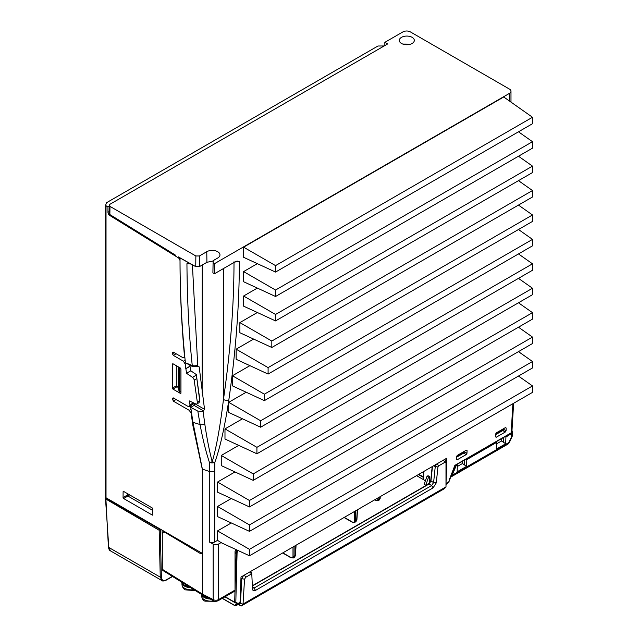 <?xml version="1.0" encoding="UTF-8"?>
<svg xmlns="http://www.w3.org/2000/svg" width="638" height="638" viewBox="0 0 638 638"><rect width="100%" height="100%" fill="white"/><g stroke="black" fill="none" stroke-linecap="round" stroke-linejoin="round"><path stroke-width="0.96" d="M109.991 206.401L195.85 255.974L199.383 255.974L206.768 251.707A7.736 4.466 180 0 1 217.702 251.707A7.736 4.466 180 0 1 219.966 254.921A7.736 4.466 180 0 1 217.702 258.023L213.116 260.671L213.116 262.712L214.631 263.59L509.443 93.379A5.263 3.038 0 0 0 510.982 91.226A5.263 3.038 0 0 0 509.539 89.137L410.37 31.9C407.889 30.688 405.401 30.688 402.921 31.9L384.842 42.339L387.633 43.95L109.991 204.248L109.218 205.308L109.991 206.401L109.864 214.559L109.098 213.419L109.218 205.308M401.501 43.472A7.504 4.33 0 0 0 409.62 44.421A7.504 4.33 0 0 0 414.309 40.481A7.504 4.33 0 0 0 412.116 37.339A7.504 4.33 0 0 0 403.87 36.414A7.504 4.33 0 0 0 399.308 40.481A7.504 4.33 0 0 0 401.501 43.472M410.609 44.142L402.793 44.062M231.291 522.953L217.534 530.896L217.534 540.338L214.751 541.949A3.948 2.281 180 0 1 209.288 542.013L213.172 544.07A3.948 2.281 0 0 0 218.635 544.007L218.635 599.553L235.031 590.086L235.031 551.479L235.709 549.422M214.631 263.59L214.48 273.75L235.645 261.532L237.105 261.062L239.338 261.492L234.792 262.027M192.405 264.826L197.7 365.024L197.844 366.419L199.168 366.866L204.543 409.317L203.091 411.215L204.806 424.063C206.911 438.442 209.384 451.01 212.223 461.784A3.948 1.037 19 0 0 214.854 462.263C220.11 447.637 224.759 426.894 228.827 400.026C235.853 350.733 239.354 304.557 239.338 261.492M257.353 263.661L243.596 271.605L243.596 281.725L275.544 296.495L532.491 148.144L532.491 141.692L275.544 290.043L275.544 296.495M257.353 288.081L243.596 296.024L243.596 306.152L275.544 320.914L532.491 172.563L532.491 166.119L275.544 314.462L275.544 320.914M257.353 312.508L239.872 322.597L239.872 332.725L271.82 347.487L532.491 196.99L532.491 190.539L271.82 341.043L271.82 347.487M253.629 339.081L236.148 349.177L236.148 359.298L268.096 374.067L532.491 221.418L532.491 214.966L268.096 367.616L268.096 374.067M249.905 365.654L232.431 375.75L232.431 385.87L264.371 400.64L532.491 245.837L532.491 239.386L264.371 394.188L264.371 400.64M246.18 392.234L228.707 402.323L228.707 412.443L260.647 427.213L532.491 270.265L532.491 263.813L260.647 420.761L260.647 427.213M242.456 418.807L224.983 428.895L224.983 439.024L256.923 453.785L532.491 294.684L532.491 288.24L256.923 447.334L256.923 453.785M238.732 445.38L221.258 455.468L221.258 465.596L253.198 480.358L532.491 319.112L532.491 312.66L253.198 473.914L253.198 480.358M235.007 471.953L217.534 482.049L217.534 492.169L249.474 506.939L532.491 343.539L532.491 337.087L249.474 500.487L249.474 506.939M231.291 498.525L217.534 506.468L217.534 516.597L249.474 531.358L532.491 367.959L532.491 361.507L249.474 524.914L249.474 531.358M532.491 117.264L503.733 96.992L243.596 247.177L243.596 257.297L275.544 272.067L532.491 123.716L532.491 117.264L275.544 265.615L275.544 272.067M243.596 247.177L275.544 265.615M249.474 549.334L249.474 555.786L532.491 392.386L532.491 385.934L249.474 549.334L217.534 530.896M243.596 271.605L275.544 290.043M518.479 131.811L532.491 141.692M243.596 296.024L275.544 314.462M518.479 156.23L532.491 166.119M239.872 322.597L271.82 341.043M518.479 180.658L532.491 190.539M236.148 349.177L268.096 367.616M518.479 205.085L532.491 214.966M232.431 375.75L264.371 394.188M518.479 229.505L532.491 239.386M228.707 402.323L260.647 420.761M518.479 253.932L532.491 263.813M224.983 428.895L256.923 447.334M518.479 278.359L532.491 288.24M221.258 455.468L253.198 473.914M518.479 302.779L532.491 312.66M217.534 482.049L249.474 500.487M518.479 327.206L532.491 337.087M217.534 506.468L249.474 524.914M518.479 351.626L532.491 361.507M518.479 376.053L532.491 385.934M217.534 540.338L221.45 542.826L249.474 555.786M221.45 542.38L218.635 544.007M203.65 410.952L194.104 405.433L190.746 407.371L197.82 411.119L200.077 424.565C202.724 438.888 205.827 451.465 209.384 462.279L209.28 471.442L202.366 469.113L202.366 594.066L202.892 595.254L213.714 600.829C214.639 601.498 216.099 601.475 218.084 600.757L234.481 591.29A2.632 1.523 60 0 0 235.031 590.086M202.892 595.254L162.826 570.476L162.299 569.287L202.366 594.066L211.17 598.556L211.72 599.768M162.299 569.287L162.299 533.99L163.105 532.188L164.365 531.462M178.409 387.234L178.409 387.737M163.105 532.188L165.043 532.403L200.531 553.625L201.64 552.979M202.366 552.564L201.831 553.768L200.531 553.625M190.746 407.371L192.931 422.308L202.366 469.113M209.288 542.013L209.28 471.442L214.751 471.386L214.854 462.263A3.948 2.249 -179.4 0 1 209.384 462.279A3.948 1.132 161.8 0 0 212.223 461.784C216.441 447.262 220.182 426.503 223.452 399.524A3.948 1.842 8.1 0 0 228.827 400.026M197.82 411.119L203.091 411.215M194.104 405.433L194.869 403.726L204.543 409.317M195.85 255.974L195.754 266.66L178.225 256.835A2.632 1.523 60 0 1 180.02 260.017C180.068 293.392 181.854 327.645 185.387 362.775L192.357 366.475L197.844 366.419M193.458 403.83L194.726 404.691M180.953 391.501L179.836 392.147L179.836 368.493L179.087 368.142L179.087 391.644L179.836 392.147M179.087 391.644L178.161 385.631L178.161 366.762M175.705 255.28L109.864 214.559M195.754 266.66L199.479 266.596L199.383 255.974M199.479 266.596L206.919 262.298L206.768 251.707M213.108 260.998L206.919 262.298M213.116 260.671L212.901 272.889L214.48 273.75M190.937 264.02L186.942 263.669L189.191 263.063M223.563 268.502L223.452 399.524C230.501 350.493 234.018 304.573 234.002 261.755M198.115 366.26L199.168 366.866L198.115 366.26M178.911 367.193L179.087 368.142M180.49 368.118L179.836 368.493M186.942 263.669C187.205 300.602 188.976 334.543 192.253 365.478A998.039 576.218 -120 0 0 192.357 366.475M180.02 260.017L180.02 257.943L189.334 263.135M212.901 272.889L213.116 262.712M384.842 45.561L384.842 42.339M105.653 205.085L106.02 205.763L105.653 205.085L106.586 202.685L377.959 46.008L384.14 45.968M191.544 412.985L191.105 413.193L192.931 425.745L202.134 468.475A5.263 3.038 -120 0 1 202.366 470.094L202.366 553.401L106.02 497.776A1.316 0.758 180 0 1 105.637 497.241A1.316 0.758 180 0 1 105.653 497.114L105.653 205.364M191.105 413.193L189.263 410.346L173.313 401.135L172.388 398.447L173.313 397.913L188.154 406.478L189.526 406.565L189.988 405.026L189.446 400.943L195.683 403.91A2.632 1.523 -120 0 0 196.839 403.958A2.632 1.523 -120 0 0 197.349 402.323L199.774 400.927L196.305 374.546L190.81 370.798L186.527 373.27L185.243 364.146L183.393 361.18L173.313 355.366L172.388 353.755L172.388 352.67L173.313 352.136L182.635 357.519L184.007 357.615L184.486 356.195C181.519 323.689 180.036 291.933 180.02 260.942A2.632 1.523 -120 0 0 178.217 257.76L109.76 215.469A2.632 1.523 60 0 1 107.966 212.287L107.966 206.919L106.02 205.763L106.02 497.776M107.966 206.919L109.202 206.21M189.98 406.246L191.336 407.028M194.104 403.16L193.721 403.647M196.305 374.546L199.798 399.38M190.81 370.798L189.98 366.204L185.698 368.676M189.869 365.159L189.98 366.204M184.47 357.296L184.868 357.519M176.295 365.686L176.295 385.878L178.496 387.792M127.361 493.581L127.345 495.072A0.79 0.455 -120 0 0 127.903 496.045L152.817 510.432M123.062 497.544A0.79 0.455 60 0 0 123.62 498.517L152.291 515.073L152.849 514.746L152.809 508.917A0.79 0.455 60 0 0 152.243 507.952L123.668 491.451A0.79 0.455 60 0 0 123.11 491.77L123.062 497.544L127.345 495.072M173.153 397.833L172.388 398.447L173.313 397.913M197.349 402.323L194.167 380.096A2.632 1.523 -120 0 0 192.493 377.337L186.152 373.031M173.153 352.056L172.388 352.67L173.313 352.136M180.953 393.08L180.394 393.399L172.946 389.1L172.388 388.135L172.388 364.067L172.946 363.748L180.394 368.054L180.953 369.011L180.953 393.08L180.394 393.399L180.945 393.183M172.85 363.7L172.388 364.067L172.946 363.748M152.849 514.746A0.79 0.455 60 0 1 152.291 515.073M185.14 360.366L183.393 361.18M186.695 363.469L185.243 364.146M189.988 405.026L193.25 402.753M185.794 368.732L190.076 366.26M199.774 399.037L199.774 400.927M196.839 403.958L198.984 402.722L199.782 400.999M191.049 409.524L189.263 410.346M182.189 583.555A9.219 5.319 180 0 0 184.677 586.186A9.219 5.319 0 0 0 190.738 587.742M190.06 587.319A8.557 4.944 180 0 1 185.14 585.915A8.557 4.944 180 0 1 183.584 584.687M181.096 581.776A10.272 5.925 0 0 0 183.927 584.894A10.272 5.925 180 0 0 188.649 586.45M201.736 594.839A9.219 5.319 180 0 0 204.224 597.471A9.219 5.319 0 0 0 210.269 599.026M209.424 598.596A8.557 4.944 180 0 1 204.694 597.208A8.557 4.944 180 0 1 203.139 595.972M201.233 594.233A10.272 5.925 0 0 0 203.482 596.187A10.272 5.925 180 0 0 207.517 597.623M433.72 465.732L435.252 466.617L433.601 482.559L431.647 485.534L254.068 588.061L252.457 587.853M430.953 480.414A0.79 0.431 5.9 0 0 430.73 480.677L430.73 480.677A0.79 0.431 5.9 0 0 430.953 481.028L433.601 482.559L436.296 482.854L433.09 487.871L255.511 590.397L254.068 588.061L252.417 587.104M429.534 476.578L428.505 477.168L427.013 476.315L428.042 475.717L429.534 476.578L429.573 483.165M429.534 483.141L425.809 485.287L424.118 484.314L427.013 476.315M416.55 475.645L425.402 480.757M433.09 487.871L431.647 485.534L429.023 484.019L430.953 481.028L432.46 466.458M436.384 464.193L435.252 466.617L437.939 466.912L436.296 482.854M252.52 589.137L251.803 574.383L251.213 574.096L245.75 577.254L244.537 579.208L243.038 604.042L241.188 605.996L444.263 488.748L445.994 486.985L445.994 462.901L444.869 462.295L438.569 465.931L437.939 466.912M418.823 474.337L423.632 477.112M423.568 479.704L423.76 471.482M425.809 485.287L428.505 477.168M418.448 474.552L423.624 477.535M243.381 575.651L241.842 578.985L240.366 603.5L239.059 604.736L241.188 605.996L238.11 604.465M239.059 604.736L238.333 604.322L240.032 602.368L241.004 577.023L446.847 458.148L445.994 483.851M250.559 571.504L251.595 572.557L251.795 574.296M445.803 461.234L445.994 462.901M252.504 588.962C252.744 590.756 253.749 591.235 255.511 590.397M251.803 574.383L249.857 571.911M445.787 460.979L445.125 459.775L444.263 459.639M240.366 603.5L243.006 604.178M240.949 578.475L244.537 579.208M507.856 444.144A1.316 0.758 -120 0 0 507.976 444.096A1.316 0.758 -120 0 0 508.071 444.016L450.444 477.288L507.992 444.088L509.284 442.628L508.861 442.246L509.284 442.628L508.079 444.016L508.638 443.051L450.595 476.913M455.373 465.317L456.13 465.756L451.919 475.796M509.299 442.605L508.638 443.051A1.316 0.758 -120 0 0 508.813 442.565L452.366 475.15M511.764 433.433L512.41 431.216L512.521 434.996L511.883 436.081L511.764 433.433L505.918 437.014L505.703 443.769L496.252 449.224L496.452 442.477L466.817 459.591L466.601 466.338L457.151 471.801L457.35 465.054L456.13 465.756M511.397 433.848L511.341 437.389L508.813 442.565M466.817 459.591L466.043 459.161M457.31 466.498L462.383 463.571L464.528 464.759L464.671 459.95M462.367 461.282L462.383 463.571L466.601 466.338M456.609 464.608L457.35 465.054M503.773 437.365L503.629 442.19L501.484 440.994L505.703 443.769M509.299 442.589L512.17 436.408M509.276 442.022L512.178 436.4L511.939 435.682L512.386 435.866L512.178 436.392L511.796 436.041M511.516 436.551A1.316 0.845 177.4 0 0 511.883 436.081L511.341 437.389M505.918 437.014L505.136 436.583M496.412 443.928L501.484 440.994L501.468 438.697M495.702 442.03L496.452 442.477M495.598 433.912L503.254 429.494L502.975 429.015M503.254 429.494L503.262 430.259L495.559 434.701M456.505 456.481L464.153 452.063L463.882 451.6M464.153 452.063L464.161 452.836L456.465 457.279M152.809 509.579L152.745 509.539A1.316 0.758 120 0 0 152.275 509.515L152.275 510.113M152.809 509.826L152.275 509.515M237.583 604.322L238.325 604.322L237.583 604.322M238.325 604.322L235.294 605.645M234.999 590.445L234.704 602.232A0.79 0.471 -178.5 0 0 235.813 602.256L237.073 602.854A0.79 0.55 170.8 0 1 235.964 602.95L235.47 602.671M502.76 430.546L505.296 432.014L506.07 430.738L503.039 428.983M505.296 432.014L496.212 437.261L495.495 436.847L495.574 434.119L496.348 432.843L505.44 427.596L506.157 428.01L505.44 427.596M505.408 427.612L506.157 428.01L506.07 430.738M466.314 450.189L467.064 450.587L466.338 450.173L457.247 455.428L456.481 456.696L456.401 459.424L457.119 459.839L456.401 459.392M463.659 453.124L466.203 454.591L466.976 453.315L467.064 450.587L466.338 450.173M466.203 454.591L457.119 459.839L456.401 459.424M129.634 494.897L127.783 495.965M236.299 549.693L235.031 589.313M236.961 550.004L235.94 553.385A0.79 0.471 -178.5 0 1 235.94 553.385L236.738 549.892M107.742 498.772A4.61 2.664 0 0 0 108.484 499.331L160.617 529.293M172.332 576.361L166.351 579.806A7.114 4.067 -59.6 0 1 161.366 577.135L160.274 529.604L106.466 498.533L106.379 497.983M160.609 529.412L159.165 530.266L105.525 498.868A0.79 0.638 15.1 0 1 106.299 498.262M162.084 530.146L162.299 535.896M162.164 580.676L160.25 577.151A0.79 0.478 -1.3 0 0 161.366 577.135M166.351 579.806A0.79 0.455 60 0 1 166.183 580.165C163.743 581.138 162.299 581.258 161.853 580.524L110.486 550.873L108.787 547.444L160.258 577.151L159.165 530.266M105.541 499.155L108.787 547.444L105.525 498.868M237.974 550.466A4.474 2.496 -58.3 0 0 237.065 553.409L235.821 602.256A0.79 0.502 65.7 0 1 235.581 602.631L235.581 602.631A0.79 0.502 65.7 0 1 235.199 602.583L235.964 602.95L236.148 604.074L234.744 605.446A0.79 0.455 -60 0 0 234.896 605.685L235.932 605.725L238.245 604.385M448.921 481.347L448.897 482.137L445.994 484.409L446.927 483.859L446.153 483.875L446.927 483.859L447.023 483.022M449.479 478.819L449.048 481.658L446.265 483.269M454.886 465.325L449.503 479.25M377.919 497.959L377.919 498.916A0.79 0.486 0 0 0 379.036 498.916L378.27 500.583L379.283 499.993L380.471 496.484M379.036 497.313L379.036 498.916L380.152 498.27L379.283 499.993M295.171 556.137L295.234 555.666L294.11 556.312L293.344 557.979L295.171 556.137M356.61 520.656L356.666 520.185L355.549 520.831L354.784 522.498L356.61 520.656M236.148 604.074A0.79 0.55 -9.2 0 0 237.248 603.971L237.105 604.449L236.116 604.25M509.443 93.379L509.443 101.019M214.751 471.386L214.751 541.949M211.17 598.556L213.172 599.616A2.632 1.451 117.9 0 0 213.714 600.829M213.172 544.07L213.172 599.616A3.948 2.281 0 0 0 218.635 599.553A2.632 1.523 60 0 1 218.084 600.757M165.043 532.403L165.521 532.124M204.806 424.063A3.948 1.699 169.5 0 1 200.077 424.565L192.931 422.308M202.238 265.001L202.126 392.697M197.7 365.024A3.948 1.986 174.3 0 1 192.253 365.478L185.387 362.775M123.62 498.517L127.903 496.045M123.11 491.77L123.66 491.451M172.388 388.135L176.295 385.878M172.946 389.1L176.854 386.843M172.388 353.755L174.254 352.678M173.313 355.366L176.104 353.747M192.931 425.745L193.418 425.466M196.313 375.136L192.493 377.337M196.592 378.693L194.167 380.096M173.313 401.135L176.104 399.524M172.388 399.532L174.254 398.455M178.879 257.377L178.217 257.76M109.76 215.469L110.573 214.998M107.966 212.287L109.122 211.617M193.8 589.632A9.219 5.319 0 0 1 184.677 588.292A9.219 5.319 180 0 1 181.974 584.528L181.974 583.323M213.754 600.844A9.219 5.319 0 0 1 204.224 599.576A9.219 5.319 180 0 1 201.528 595.82L201.528 594.608M252.353 585.748L428.632 483.979A0.79 0.455 -120 0 1 429.023 484.019L252.361 586.011M438.569 465.931L437.205 463.722M243.038 604.042L445.994 486.866M445.866 487.177L242.942 604.338M444.869 462.295L443.506 460.086M245.75 577.254L244.394 575.069M512.426 431.097L512.537 434.645A1.316 0.79 -1.8 0 0 512.513 434.502M235.262 605.661A0.79 0.455 -60 0 1 234.896 605.685L222.223 598.364M239.848 602.87L236.012 605.661L235.015 605.462M222.359 598.292L234.744 605.446M240.032 602.368L237.248 603.971L237.073 602.854M455.117 465.222L511.15 432.867A0.79 0.455 3.5 0 0 511.365 432.62A0.79 0.638 15.1 0 1 511.11 433.05M512.912 403.695L511.15 432.867A0.79 0.455 -120 0 1 510.982 433.202L455.189 465.429M235.877 552.285L235.031 551.79M235.199 602.583A0.79 0.455 -60 0 1 234.704 602.232L225.11 596.697M237.065 553.409L235.948 553.385M446.09 483.764L448.825 482.184L446.927 483.859M455.197 465.413L449.136 481.196M513.127 403.567L511.365 432.62L511.987 430.331L513.622 403.28L511.995 430.275A0.79 0.455 3.5 0 0 511.995 430.219M106.466 498.533L106.45 498.525A0.79 0.455 120 0 0 105.892 499.514M511.931 430.53L511.987 430.331A0.79 0.455 3.5 0 0 511.995 430.275A0.79 0.79 0 0 1 511.971 430.435L511.349 432.731A0.79 0.79 0 0 1 510.982 433.202M466.976 453.315L463.938 451.56M380.256 496.603L380.152 498.27A0.79 0.455 3.5 0 0 380.384 497.975M377.919 498.916A3.158 1.762 58.3 0 1 375.758 500.072L375.008 499.642M375.758 500.072A0.79 0.455 120 0 0 375.926 500.415L378.27 500.583M295.857 545.346L295.234 555.666A0.79 0.455 -176.5 0 0 295.466 555.363L294.365 557.389M292.994 546.997L292.994 556.312A0.79 0.486 0 0 0 294.11 556.312L294.11 546.351M292.994 556.312A3.158 1.762 58.3 0 1 290.84 557.468L282.849 552.859M290.84 557.468L291.399 557.771M354.433 511.516L354.433 520.831A3.158 1.762 58.3 0 1 352.272 521.988L352.83 522.291M352.272 521.988L344.289 517.378M354.433 520.831A0.79 0.486 0 0 0 355.549 520.831L355.549 510.879M357.296 509.866L356.666 520.185A0.79 0.455 -176.5 0 0 356.897 519.89L355.797 521.908M510.982 91.226L510.982 102.104M184.039 357.591L184.821 357.049M199.798 399.332L199.806 401.294M189.526 406.565L193.745 403.623M105.637 205.284L105.637 497.241M195.372 590.605L185.387 589.863C183.592 589.121 182.452 587.351 181.974 584.528M216.25 601.315L204.934 601.148C203.139 600.414 202.007 598.635 201.528 595.82M428.632 483.979L430.73 480.677L432.181 466.625M444.223 488.788L241.124 606.044M445.093 459.759L444.574 459.464M251.595 572.557L251.795 574.344M166.183 580.165L172.547 576.497M105.828 497.632L108.404 546.933C108.843 549.334 109.537 550.65 110.486 550.881M224.887 596.833L234.864 602.591A0.79 0.79 0 0 0 235.581 602.631L235.733 602.567M374.793 499.761L375.926 500.415M296.072 545.219L295.466 555.363M282.642 552.979L291 557.803L293.344 557.979M344.073 517.498L352.439 522.331L354.784 522.498M357.511 509.738L356.897 519.89"/></g></svg>
